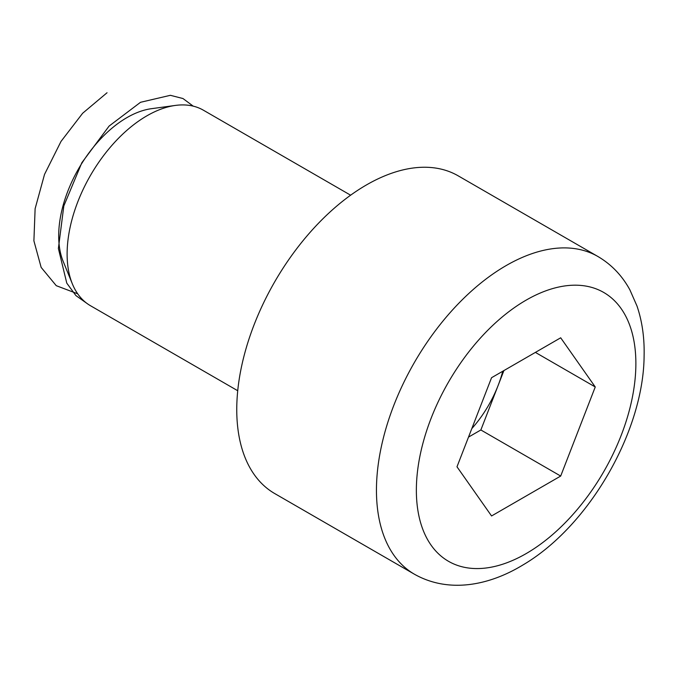 <?xml version="1.0" encoding="UTF-8"?>
<svg xmlns="http://www.w3.org/2000/svg" width="678" height="678" viewBox="0 0 678 678"><rect width="100%" height="100%" fill="white"/><g stroke="black" fill="none" stroke-linecap="round" stroke-linejoin="round"><path stroke-width="1.02" d="M72.377 283.913L63.19 261.428A96.598 55.774 -60 0 1 78.699 168.559A96.598 55.774 -60 0 1 151.363 108.7L175.433 105.421A112.887 65.181 120 0 0 146.948 115.794A112.887 65.181 120 0 0 72.377 283.913A112.887 65.181 120 0 0 90.505 305.736L237.724 390.731M471.803 428.606A84.665 48.884 120 0 0 498.144 385.426L503.907 370.578M468.515 437.098L480.863 429.971L498.144 385.426A84.665 48.884 120 0 0 502.745 371.247M366.467 184.924A183.45 105.912 120 0 0 246.631 346.577A183.45 105.912 120 0 0 274.751 493.576L414.444 574.232A183.45 105.912 -60 0 1 386.324 427.233A183.45 105.912 -60 0 1 506.161 265.573A183.45 105.912 -60 0 1 597.886 256.487L458.192 175.839A183.45 105.912 120 0 0 366.467 184.924M560.689 337.797L491.558 377.705L456.989 466.795L491.558 515.966L560.689 476.058L595.25 386.969L560.689 337.797M350.619 195.196L203.392 110.2A112.887 65.181 120 0 0 175.433 105.421M535.383 352.399L595.25 386.969M480.863 429.971L560.689 476.058M107.039 92.75L82.657 113.243L61.012 141.422L44.528 174.39L35.12 208.714L33.9 240.834L41.155 267.412L56.257 285.675L77.707 293.811M193.205 106.141L182.975 98.539L170.373 95.31L140.516 102.293L109.099 126.074L81.86 162.686L63.825 205.934L58.384 248.479L66.783 283.141L75.911 295.583L87.86 304.058M526.12 300.142A155.228 89.623 120 0 0 431.064 545.129A155.228 89.623 120 0 0 621.175 435.369A155.228 89.623 120 0 0 526.12 300.142M597.886 256.487C611.471 264.479 622.158 275.632 629.938 289.964L636.998 306.041C642.193 321.33 644.558 338.017 644.1 356.103C643.566 430.606 589.809 525.586 523.06 564.901C487.957 586.284 447.895 593.114 414.444 574.232"/></g></svg>
